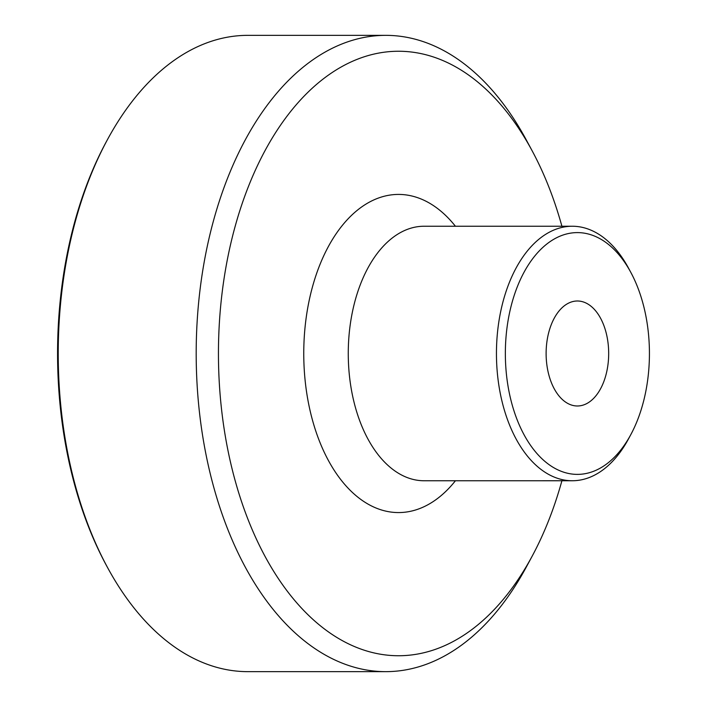 <?xml version="1.0" encoding="UTF-8"?>
<svg xmlns="http://www.w3.org/2000/svg" width="707" height="707" viewBox="0 0 707 707"><rect width="100%" height="100%" fill="white"/><g stroke="black" fill="none" stroke-linecap="round" stroke-linejoin="round"><path stroke-width="1.06" d="M532.185 150.883L526.441 140.216A318.15 189.582 90 0 0 447.522 52.698A318.15 189.582 90 0 0 385.766 35.35A318.15 189.582 90 0 0 198.791 300.97A318.15 189.582 90 0 0 324.027 654.302A318.15 189.582 90 0 0 385.783 671.65A318.15 189.582 90 0 0 526.45 566.775L532.194 556.109A302.243 180.099 -90 0 1 339.89 639.261A302.243 180.099 -90 0 1 248.281 186.878A302.243 180.099 -90 0 1 532.185 150.883A302.243 180.099 -90 0 1 561.906 226.24M561.906 480.751A302.243 180.099 -90 0 1 532.194 556.109M385.783 671.65L247.812 671.65A318.15 189.582 -90 0 1 186.065 654.302A318.15 189.582 -90 0 1 107.137 566.784A318.15 189.582 -90 0 1 107.128 140.225A318.15 189.582 -90 0 1 247.803 35.35L385.766 35.35M630.847 272.451L628.55 268.183A127.26 75.835 90 0 0 596.982 233.177A127.26 75.835 90 0 0 572.281 226.24A127.26 75.835 90 0 0 497.489 332.484A127.26 75.835 90 0 0 547.589 473.814A127.26 75.835 90 0 0 572.29 480.751A127.26 75.835 90 0 0 628.558 438.808L630.847 434.54A120.897 72.043 -90 0 1 553.934 467.795A120.897 72.043 -90 0 1 517.285 286.848A120.897 72.043 -90 0 1 630.847 272.451A120.897 72.043 -90 0 1 630.847 434.54M567.208 403.123A52.495 31.285 -90 0 1 546.546 344.83A52.495 31.285 -90 0 1 577.389 300.996A52.495 31.285 -90 0 1 587.579 303.86A52.495 31.285 -90 0 1 608.25 362.161A52.495 31.285 -90 0 1 577.398 405.986A52.495 31.285 -90 0 1 567.208 403.123M107.128 140.225L105.979 142.354A314.969 187.682 90 0 0 105.988 564.654L107.137 566.784M455.423 480.76A159.075 94.791 -90 0 1 367.675 503.897A159.075 94.791 -90 0 1 308.924 301.686A159.075 94.791 -90 0 1 455.423 226.24M572.29 480.751L424.103 480.76A127.26 75.835 -90 0 1 399.402 473.814A127.26 75.835 -90 0 1 352.395 312.052A127.26 75.835 -90 0 1 424.094 226.24L572.281 226.24"/></g></svg>
